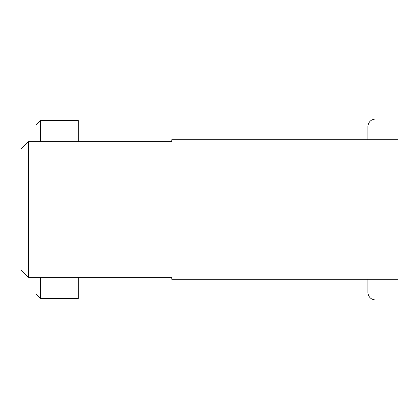 <?xml version="1.0" encoding="UTF-8"?>
<svg xmlns="http://www.w3.org/2000/svg" width="419" height="419" viewBox="0 0 419 419"><rect width="100%" height="100%" fill="white"/><g stroke="black" fill="none" stroke-linecap="round" stroke-linejoin="round"><path stroke-width="0.63" d="M171.79 139.737L398.05 139.737L171.79 139.737L171.79 141.622L171.79 139.737M398.05 279.264L171.79 279.264L398.05 279.264L398.05 139.737L398.05 300.004L375.424 300.004L398.05 300.004L398.05 279.264M28.492 141.622L20.95 149.164L20.95 269.836L28.492 277.378L28.492 141.622L28.492 277.378L20.95 269.836L20.95 149.164L28.492 141.622L171.79 141.622L28.492 141.622M28.492 277.378L171.79 277.378L171.79 279.264L171.79 277.378L28.492 277.378M398.05 118.996L398.05 139.737L398.05 118.996L375.424 118.996L398.05 118.996M367.882 279.264L367.882 292.462C368.364 297.008 370.878 299.522 375.424 300.004C370.878 299.522 368.364 297.008 367.882 292.462L367.882 279.264M367.882 126.538C368.364 121.992 370.878 119.478 375.424 118.996C370.878 119.478 368.364 121.992 367.882 126.538L367.882 139.737L367.882 126.538M40.559 277.378L40.559 298.496L78.269 298.496L78.269 277.378L78.269 298.496L40.559 298.496L36.034 293.97L36.034 277.378L36.034 293.97L40.559 298.496L40.559 277.378M78.269 120.504L40.559 120.504L40.559 141.622L40.559 120.504L78.269 120.504L78.269 141.622L78.269 120.504M36.034 141.622L36.034 125.03L40.559 120.504L36.034 125.03L36.034 141.622"/></g></svg>
